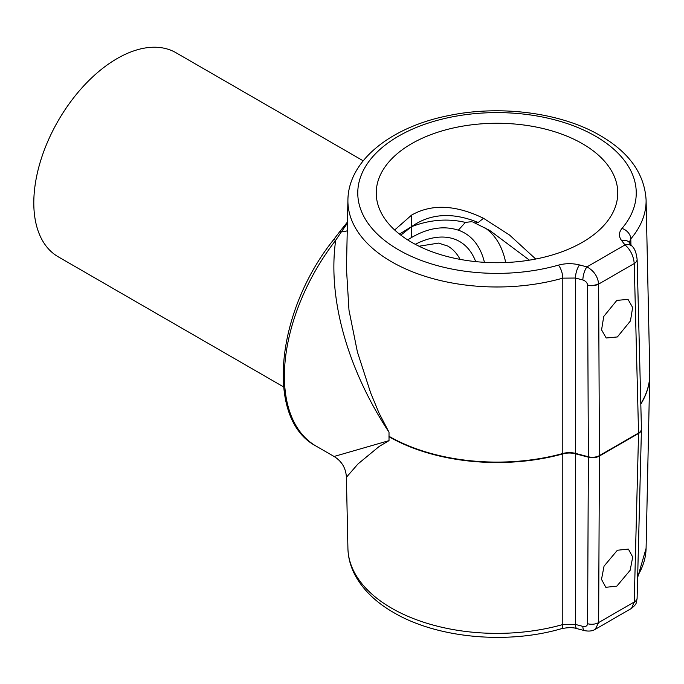 <?xml version="1.0" encoding="UTF-8"?>
<svg xmlns="http://www.w3.org/2000/svg" width="684" height="684" viewBox="0 0 684 684"><rect width="100%" height="100%" fill="white"/><g stroke="black" fill="none" stroke-linecap="round" stroke-linejoin="round"><path stroke-width="1.03" d="M598.628 283.68A9.858 5.404 177.6 0 1 587.59 285.1C587.214 282.654 585.641 280.944 582.862 279.987A9.858 3.334 -75.3 0 1 586.94 266.897C593.772 270.65 597.662 276.242 598.628 283.68L599.423 455.612L598.637 622.568L595.242 629.323L631.503 608.384L634.23 602.014A9.858 5.72 1.5 0 0 637.112 598.107L641.438 429.526A9.858 5.72 1.5 0 0 641.43 429.201M617.378 336.947L630.46 320.907L632.64 307.475L628.006 299.353L616.831 300.404L603.75 316.444L601.569 329.876L606.212 337.999L617.378 336.947M617.378 550.244L628.391 549.098L632.709 557.041L630.161 570.259L616.831 586.154L605.819 587.299L601.501 579.357L604.049 566.138L617.378 550.244M363.187 160.808L176.002 52.736A117.802 68.015 120 0 0 117.101 58.576A117.802 68.015 120 0 0 40.142 162.382A117.802 68.015 120 0 0 58.2 256.782L283.552 386.887M582.862 279.987L575.441 278.037L562.795 278.149A149.095 86.081 180 0 1 391.573 261.767A149.095 86.081 180 0 1 347.917 199.839L346.455 268.444L348.985 310.185L357.407 351.978L370.694 392.984L378.979 412.974L389.016 432.245C350.824 374.37 326.952 302.781 335.664 240.358A152.797 88.219 120 0 0 316.042 446.062L334.083 456.476L389.016 440.641L379.218 446.43L358.048 463.889L346.395 477.287C345.916 468.207 341.812 461.264 334.083 456.476L334.083 456.476M475.312 223.001L478.227 222.505L483.485 218.281C455.647 204.79 431.689 203.721 411.614 215.084L394.651 229.995M582.392 143.691A120.76 69.725 0 0 0 450.79 128.575A120.76 69.725 0 0 0 376.243 192.991A120.76 69.725 0 0 0 411.614 242.29A120.76 69.725 0 0 0 543.216 257.406A120.76 69.725 0 0 0 617.763 192.991A120.76 69.725 0 0 0 582.392 143.691M483.485 218.281L509.58 235.074L535.734 259.031M411.614 237.468C428.184 227.9 443.754 225.472 458.331 230.175L465.402 222.403C447.746 218.264 429.783 219.692 411.52 226.686L411.614 237.468L407.647 239.887M579.519 264.947A9.858 3.334 -75.3 0 0 575.441 278.037L575.441 624.432A9.858 3.334 104.7 0 0 577.014 628.647C573.158 627.296 567.865 627.339 561.136 628.776C506.741 644.679 436.845 638.095 393.616 612.539C375.772 602.262 362.879 589.711 354.936 574.893C350.49 566.378 348.147 557.528 347.917 548.354A149.095 86.081 0 0 0 391.573 608.161A149.095 86.081 0 0 0 562.795 624.543L575.441 624.432L582.862 626.382C585.709 626.886 587.291 625.997 587.59 623.722A9.858 5.857 0.3 0 0 598.637 622.568L634.23 602.014L638.557 433.442L634.23 263.537C633.538 255.901 630.468 249.694 625.014 244.915L621.636 240.631C618.592 236.536 618.704 232.474 621.961 228.465A139.245 80.387 0 0 0 595.465 136.15A139.245 80.387 0 0 0 398.55 136.15A139.245 80.387 0 0 0 398.55 249.831A139.245 80.387 0 0 0 558.443 265.136C565.446 263.254 572.465 263.195 579.519 264.947L586.94 266.897L625.014 244.915A9.858 7.327 -38.2 0 1 632.76 246.864L629.289 242.752M529.433 260.151L489.633 230.397L472.67 221.915M465.402 222.403L471.755 221.659M478.227 222.505C452.492 212.014 430.253 213.408 411.52 226.686L411.614 215.084M399.456 234.09L411.52 226.686L400.815 235.151M587.59 623.722L588.377 457.186L587.59 285.1M561.136 628.776A9.858 3.548 -105.8 0 0 562.795 624.543L562.795 278.149A9.858 3.548 -105.8 0 0 558.443 265.136M347.917 199.839C348.489 160.159 391.599 126.882 448.396 115.63C500.081 104.729 561.145 112.586 600.39 135.654C629.22 152.395 644.456 173.796 646.089 199.839A149.095 86.081 180 0 1 630.802 238.878L629.289 242.444M582.862 626.382A9.858 3.334 104.7 0 0 584.444 630.597L577.014 628.647M347.258 230.782A24.641 11.286 16.7 0 1 341.333 231.885L335.664 240.358A4.925 0.923 37.8 0 0 333.604 239.708L339.854 231.491A4.925 0.829 36.9 0 1 341.333 231.885L347.421 223.198M630.93 244.547L630.802 238.878A9.858 7.225 -139.6 0 0 621.961 228.465M587.59 285.237A9.858 5.523 -0.3 0 0 598.637 284.082L634.23 263.537A9.858 5.66 -1.5 0 0 637.112 259.398L641.438 428.885A9.858 5.66 -1.5 0 1 638.557 433.015L599.423 455.612A9.858 5.523 -0.3 0 1 588.377 456.767L575.492 453.381A14.783 8.302 -0 0 0 562.983 453.449A152.797 88.219 0 0 1 388.965 436.264M634.213 602.399A9.858 5.968 2.5 0 0 637.103 598.414L637.103 598.414A9.858 5.968 2.5 0 0 637.103 598.261M637.685 575.808A149.095 86.081 0 0 0 646.089 548.354L637.642 577.501M389.016 440.641L389.016 432.245M649.8 374.097A152.797 88.219 180 0 1 649.791 375.396A152.797 88.219 180 0 1 640.805 404.124M460.067 259.373A86.261 49.804 120 0 0 447.772 246.069L438.572 243.094L419.036 246.231M415.273 244.316A96.119 55.49 -60 0 1 475.679 261.613M484.434 262.331A105.977 61.184 120 0 0 458.331 230.175M641.438 428.885L641.438 429.526A9.858 5.72 1.5 0 1 638.557 433.442L599.423 456.031A9.858 5.857 0.3 0 1 588.377 457.186L575.492 453.8A14.783 8.772 0 0 0 562.983 453.877A152.797 88.219 180 0 1 388.965 436.683M640.797 403.722A152.797 88.219 0 0 0 649.791 372.797L646.089 548.354M484.785 227.712A120.76 69.725 -60 0 1 505.681 262.528M621.636 240.631A9.858 7.327 -38.2 0 1 629.383 242.581M631.503 608.384C637.12 603.621 636.06 603.621 637.103 598.414L637.112 598.107M347.917 548.354L346.395 477.287M646.089 199.839L649.791 372.797M584.444 630.597C588.881 631.503 592.481 631.076 595.242 629.323M637.112 259.398C636.411 253.422 634.966 249.241 632.76 246.864M316.042 446.062C264.623 419.207 276.071 311.229 333.604 239.708M339.854 231.491L347.446 222.035"/></g></svg>
